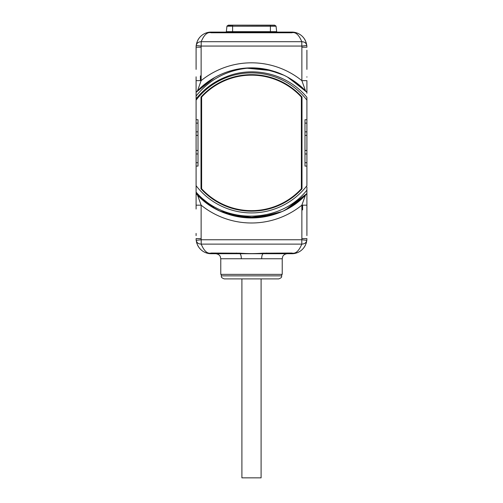<?xml version="1.0" encoding="UTF-8"?>
<svg xmlns="http://www.w3.org/2000/svg" width="503" height="503" viewBox="0 0 503 503"><rect width="100%" height="100%" fill="white"/><g stroke="black" fill="none" stroke-linecap="round" stroke-linejoin="round"><path stroke-width="0.75" d="M301.995 188.826L301.995 96.991A68.245 68.245 0 0 0 201.005 96.991L201.005 188.826A68.245 68.245 0 0 0 301.995 188.826M209.896 205.369L197.509 195.032L201.131 205.167L196.095 205.167L196.095 166.078L196.095 185.708A70.011 70.011 0 0 0 306.905 185.708L306.905 166.078L304.988 166.078L304.988 119.739L306.905 119.739L306.905 100.11A70.011 70.011 0 0 0 196.095 100.11L196.095 119.739L198.012 119.739L198.012 150.466L196.095 150.466L196.095 166.078L198.012 166.078L198.012 150.466M306.905 185.708L306.905 150.466L304.988 150.466M306.905 150.466L306.905 99.204M304.988 135.351L306.905 135.351M306.905 77.141L306.905 76.814A1.258 1.088 0 0 0 306.905 76.802M306.905 98.28L306.905 97.928L306.905 98.28M196.095 100.11L196.095 98.884A70.766 70.766 0 0 1 225.25 77.192C252.902 65.302 287.685 73.778 306.905 97.349L306.905 100.11M208.82 204.639L196.095 193.529L209.185 204.891L196.095 193.529L205.098 201.892L196.095 193.529L196.095 189.908L196.095 192.108C224.219 225.105 280.567 223.816 306.905 190.121L306.905 187.147M292.551 205.733L306.905 193.529L306.905 186.934L306.905 193.529L306.905 186.934L306.905 193.529L297.902 201.892M306.905 190.121L306.905 188.487M306.905 209.015A1.258 1.088 0 0 0 306.905 209.009L306.905 216.422L306.905 205.167L301.869 205.167L305.491 195.032L292.953 205.469M306.905 235.611L306.905 216.422A1.258 1.088 180 0 1 306.905 216.46M306.905 191.863L306.905 208.676M207.205 32.638A15.109 15.109 0 0 1 211.203 32.098L291.797 32.098A15.109 15.109 0 0 1 295.795 32.638M297.858 33.368A15.109 15.109 0 0 1 298.317 33.582M301.976 36.046A15.109 15.109 0 0 1 302.718 36.776M302.951 37.021A15.109 15.109 0 0 1 304.636 39.253M304.711 39.372A15.109 15.109 0 0 1 305.453 40.743M306.063 42.233A15.109 15.109 0 0 1 306.113 42.397A1.258 1.075 -18.6 0 0 306.113 42.39L305.987 42.032M287.326 76.965L305.491 90.785L301.869 80.643L301.869 47.213L306.905 47.213A15.109 15.109 0 0 0 306.805 45.484L306.805 45.484C306.296 43.082 304.629 41.818 301.8 41.699L201.2 41.699C204.111 34.726 207.443 31.752 211.203 32.777L291.797 32.777C295.557 31.758 298.889 34.732 301.8 41.699L301.8 46.056L201.2 46.056A10.073 10.073 0 0 0 201.131 47.213L196.095 47.213L196.189 45.553L196.095 50.206L196.095 47.213A15.109 15.109 0 0 1 196.195 45.484C197.855 35.204 206.243 31.934 211.203 32.098L211.203 32.777M291.797 32.777L291.797 32.098C296.764 31.934 305.145 35.204 306.805 45.484L301.8 46.056A10.073 10.073 0 0 1 301.869 47.213M197.013 42.032L196.887 42.397A15.109 15.109 0 0 1 196.937 42.233M197.547 40.743A15.109 15.109 0 0 1 200.049 37.021M200.276 36.776A15.109 15.109 0 0 1 201.024 36.046M196.095 185.708L196.095 209.009A1.258 1.088 180 0 0 196.095 209.022M290.174 207.223L306.905 193.529C279.09 225.822 223.91 225.822 196.095 193.529L196.095 187.776M212.461 207.003L196.095 193.529L196.095 186.934L196.095 193.529L196.095 186.934L196.095 193.529L205.042 201.848M196.095 99.701L196.095 135.351L198.012 135.351M196.095 98.884L196.095 93.558M196.095 76.814A1.258 1.088 180 0 1 196.095 76.808L196.095 94.803M196.095 233.43L196.095 235.611A1.258 1.088 0 0 1 196.095 235.567M196.095 208.682L196.095 189.713M196.095 94.268L196.095 77.148M295.795 253.179A15.109 15.109 0 0 1 291.797 253.713L211.203 253.713A15.109 15.109 0 0 1 207.205 253.179M205.142 252.443A15.109 15.109 0 0 1 204.683 252.236M201.024 249.771A15.109 15.109 0 0 1 200.282 249.042M200.049 248.796A15.109 15.109 0 0 1 198.364 246.564M198.289 246.445A15.109 15.109 0 0 1 197.547 245.074M196.937 243.571A15.109 15.109 0 0 1 196.88 243.414L196.466 241.912L196.88 243.421A1.258 1.075 161.4 0 1 196.88 243.414L197.013 243.779M301.869 238.604L306.905 238.604A15.109 15.109 0 0 1 306.805 240.333L301.8 239.755A10.073 10.073 0 0 0 301.869 238.604L301.869 205.167A80.084 80.084 0 0 1 201.131 205.167L201.131 238.604L196.095 238.604A15.109 15.109 0 0 0 196.195 240.333L196.195 240.333C196.704 242.735 198.371 243.999 201.2 244.118L301.8 244.118C298.889 251.091 295.557 254.065 291.797 253.04L262.773 253.185C255.411 253.732 247.897 253.732 240.227 253.185L211.203 253.04C207.443 254.059 204.111 251.085 201.2 244.118L201.2 239.755L301.8 239.755L301.8 244.118C304.629 243.999 306.296 242.735 306.805 240.333C305.145 250.613 296.757 253.883 291.797 253.713L291.797 253.04M211.203 253.04L211.203 253.713C206.236 253.877 197.855 250.613 196.195 240.333L201.2 239.755A10.073 10.073 0 0 1 201.131 238.604M217.579 253.713L228.123 253.713M274.877 253.713L285.421 253.713M239.95 253.789A5.036 0.673 -85.5 0 0 240.227 253.185M236.36 253.713L236.36 253.04M306.12 243.421L305.987 243.779L306.12 243.421A1.258 1.075 18.6 0 0 306.12 243.414L306.534 241.912L306.12 243.414A15.109 15.109 0 0 1 306.063 243.578M305.453 245.074A15.109 15.109 0 0 1 302.951 248.796M302.724 249.042A15.109 15.109 0 0 1 301.976 249.771M266.64 253.713L266.64 253.04M261.667 258.756L220.773 258.756L220.773 274.368L282.227 274.368L282.227 258.756L261.667 258.756A5.036 1.666 90 0 1 263.056 253.789A5.036 0.679 -94.5 0 1 262.773 253.185M251.5 278.901L224.3 278.901C220.081 277.316 221.76 276.43 221.282 275.877L281.718 275.877C281.234 276.455 282.925 277.316 278.7 278.901L251.5 278.901M302.624 205.167L302.624 209.933L302.624 205.167M200.376 80.643L200.376 75.89L200.376 80.643M201.005 80.643L201.005 75.89M301.995 205.167L301.995 209.933M197.509 195.032L197.497 195.019A5.036 5.036 180 0 0 197.509 195.032A75.048 75.048 0 0 0 210.688 205.89M216.724 209.411A75.048 75.048 0 0 0 219.05 210.575M223.433 212.511A75.048 75.048 0 0 0 277.467 213.322M283.95 210.575A75.048 75.048 0 0 0 288.206 208.368M292.312 205.89A75.048 75.048 0 0 0 305.491 195.032L305.51 195.019M288.791 208.035L284.748 210.185M280.372 212.178L266.181 216.504L251.418 217.956L236.661 216.472L222.483 212.121M218.113 210.122L214.052 207.94M220.534 211.266L247.036 217.824L274.122 214.467M269.677 215.718L252.311 217.95L234.901 216.095L257.027 217.749L278.675 212.863M284.66 210.235L296.563 202.923L306.905 193.529L295.953 203.369M277.675 213.241L263.503 216.988L248.872 217.912L234.335 215.969L220.465 211.235M217.548 209.833L215.988 209.022M212.555 207.06L217.522 209.82M222.754 212.235L236.825 216.504L251.45 217.956L266.081 216.523L280.158 212.266M290.633 206.947L306.905 193.529L290.74 206.878M276.983 213.498L255.008 217.874L232.713 215.567L257.366 217.724L281.384 211.75M287.326 208.852L289.973 207.343M287.37 208.827L306.905 193.529L285.723 209.701M278.775 212.826L265.031 216.724L250.796 217.95L236.586 216.46L222.917 212.297M215.29 208.644L218.333 210.229M222.716 212.216L247.319 217.837L272.4 214.988M264.257 216.862L250.488 217.95L236.75 216.491M196.095 193.529L214.429 208.16M219.748 210.908L234.511 216.007L250.016 217.944L265.584 216.623L280.548 212.109M286.295 209.399L306.905 193.529M201.131 47.213L201.131 80.643L196.095 80.643L196.095 92.288L211.688 79.292M196.095 69.395L196.095 50.206M210.424 80.103A75.048 75.048 0 0 0 197.509 90.785L201.131 80.643A80.084 80.084 0 0 1 301.869 80.643L306.905 80.643L306.905 93.244M306.905 69.395L306.905 50.206A1.258 1.088 180 0 1 306.905 50.243M305.491 90.785A5.036 5.036 0 0 1 305.503 90.798L305.491 90.785A75.048 75.048 0 0 0 292.312 79.927M270.237 70.238A75.048 75.048 0 0 0 246.539 68.024L246.256 68.043A75.048 75.048 0 0 0 224.319 72.954L222.018 73.897M220.672 74.482L218.623 75.45A75.048 75.048 0 0 0 214.794 77.449L196.095 92.288L210.688 79.927M280.284 73.601L263.817 68.88L246.709 68.012L251.5 67.861L268.143 69.728L283.95 75.243A75.048 75.048 0 0 0 283.95 75.243L268.143 69.728L251.506 67.861L268.143 69.728L283.95 75.243L268.143 69.728L251.506 67.861L246.709 68.012L270.293 70.25L246.709 68.012L251.5 67.861L267.332 69.552L282.447 74.538M279.567 73.306A75.048 75.048 0 0 0 274.82 71.577M227.331 71.86L231.839 70.483M236.429 69.389L240.327 68.697M245.76 68.081L271.714 70.634M276.424 72.124L280.951 73.884M290.363 78.707L306.905 92.288L288.206 77.449L306.905 92.288L299.738 85.422L292.652 80.153L299.738 85.422L306.905 92.288L297.845 83.882L306.905 92.288L293.243 80.543M241.937 68.471L237.209 69.238M232.531 70.301L229.349 71.206M208.097 81.687L196.095 92.288L212.7 78.669M219.056 75.236L221.131 74.281M227.828 71.69L232.405 70.332L227.828 71.69M237.064 69.263L241.78 68.496L237.064 69.263M251.311 67.861L266.414 69.357L280.907 73.859L266.414 69.357L251.311 67.861M288.068 77.374L288.653 77.701L288.068 77.374M222.804 73.564L223.433 73.306M210.197 80.247L196.095 92.288L214.794 77.449L196.095 92.288A75.048 75.048 0 0 1 251.506 67.861L246.709 68.012M282.403 74.519L267.313 69.546L251.506 67.861C273.399 68.238 291.859 76.381 306.905 92.288L288.206 77.449M224.898 77.336L220.742 79.178M220.735 79.178L216.711 81.285M212.826 83.643L209.103 86.246M205.551 89.088L202.193 92.15M199.037 95.419L196.17 98.789L199.037 95.419M196.095 96.029C210.185 78.619 228.658 69.232 251.506 67.861L246.866 68.006M212.725 83.712L212.147 84.095L212.725 83.712M205.501 89.132L202.539 91.816L205.501 89.132M198.83 95.645L196.943 97.834L198.83 95.645M197.49 90.798L209.518 80.7M213.524 78.179L215.906 76.84M228.689 71.413L233.147 70.143M237.674 69.144L242.251 68.433M201.2 46.056L201.2 41.699C198.371 41.818 196.704 43.082 196.195 45.484L201.2 46.056M196.095 135.351L196.095 150.466M201.634 97.054L201.634 188.763A67.742 67.742 0 0 0 301.366 188.763L301.366 97.054A67.742 67.742 0 0 0 201.634 97.054A67.742 67.742 0 0 1 301.366 97.054M201.634 188.763A67.742 67.742 0 0 0 301.366 188.763M261.095 278.901L261.095 477.85L241.905 477.85L241.905 278.901M306.905 123.109L304.988 123.109M239.944 253.789A5.036 1.666 -90 0 1 241.333 258.756M196.095 123.109L198.012 123.109M196.095 162.708L198.012 162.708M196.095 153.968L198.012 153.968M196.095 131.849L198.012 131.849M270.388 32.098L270.388 31.651L276.637 31.651L277.134 32.098M232.612 32.098L232.612 31.651L270.388 31.651L270.388 26.206L276.065 26.206L276.637 31.651M225.866 32.098L226.363 31.651L232.612 31.651L232.612 26.206L270.388 26.206L270.388 25.163L274.638 25.163L232.612 25.15L270.388 25.15M226.363 31.651L226.935 26.206L276.002 26.068L274.638 25.163M232.612 25.163L228.362 25.163L226.998 26.068L232.612 26.068L232.612 25.163L228.683 25.326M306.905 162.708L304.988 162.708M306.905 153.968L304.988 153.968M306.905 131.849L304.988 131.849M220.773 258.756L220.283 256.574C220.333 256.624 219.49 254.141 215.737 253.713M255.845 217.83L247.155 217.83M282.227 258.756L282.736 256.536C282.629 256.599 283.698 254.034 287.263 253.713M281.718 274.368L281.718 275.877M221.282 274.368L221.282 275.877"/></g></svg>
